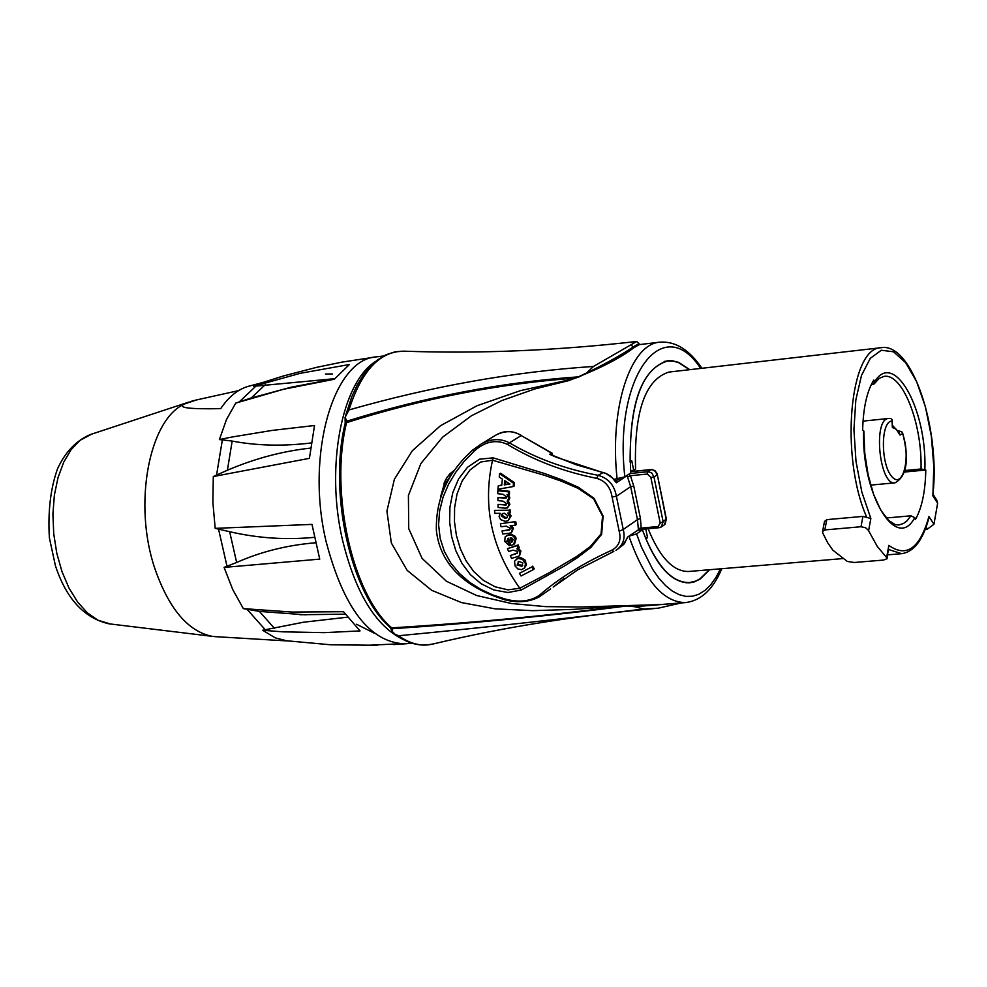 <?xml version="1.0" encoding="UTF-8"?>
<svg xmlns="http://www.w3.org/2000/svg" width="987" height="987" viewBox="0 0 987 987"><rect width="100%" height="100%" fill="white"/><g stroke="black" fill="none" stroke-linecap="round" stroke-linejoin="round"><path stroke-width="1.48" d="M648.114 528.699C659.809 557.532 673.356 571.794 688.741 571.473L842.404 558.63M824.466 521.642L826.785 519.643L862.909 516.398L870.855 518.508L861.836 492.044L856 461.373L853.928 429.592L855.84 399.945L861.503 375.381L870.312 358.306L881.354 350.237L893.506 351.791L905.634 362.624L916.59 381.587L925.411 406.817L931.321 435.983L933.801 466.456L932.925 494.524C940.488 429.086 912.259 342.205 881.194 347.695C849.733 347.103 839.752 456.068 866.66 517.052M881.194 347.695L668.964 372.062C645.091 379.526 633.962 411.863 635.566 469.084L633.716 470.318L630.52 470.639M862.909 516.398L860.997 526.737L865.574 527.749L868.35 530.278L877.258 546.379L886.634 557.569L887.054 558.741L883.464 560.073L854.421 562.479L847.339 561.467L832.818 550.154L827.723 542.813L822.714 532.943L822.59 531.438L824.824 529.933L826.785 519.643M860.997 526.737L824.824 529.933M645.757 528.921L647.558 537.644L645.782 538.791M630.002 461.916L630.138 461.904C629.879 401.993 642.364 368.373 667.582 361.032L673.825 361.242L678.562 362.611L689.506 369.706M709.345 569.746L700.005 578.851L695.638 581.121L689.555 582.552C673.294 582.996 658.748 568.401 645.942 538.779M630.138 461.904L631.766 460.83L633.716 470.318M647.558 537.644L645.399 537.829M904.993 470.515L921.031 468.973L925.794 469.997L904.573 472.033M925.794 469.997C925.35 491.526 921.883 508.046 915.368 519.569L914.715 517.632L910.939 515.806L906.967 520.877L903.463 523.517L898.762 524.998L895.098 524.553L888.497 520.346L880.737 510.069L873.631 494.388L868.116 474.784L864.748 453.021L863.847 431.048L862.65 430.048C863.23 407.828 866.944 391.16 873.791 380.057L874.272 383.857L871.213 384.696M910.939 515.806L886.277 518.002M926.09 527.095L927.398 529.094L933.961 524.257L937.625 503.234L936.725 500.051L932.962 494.203M898.589 430.825L901.847 431.8L902.599 433.712C911.149 457.055 902.945 490.107 891.792 476.536C880.453 463.989 880.688 420.783 892.026 421.079L892.384 427.544L896.332 429.283L899.971 435.033L899.428 433.009L892.47 425.335M892.384 427.544L892.199 420.191M892.026 421.079L892.174 419.808L890.891 418.562L888.682 418.463C872.668 418.451 879.355 485.974 895.061 482.816C906.917 476.215 909.434 459.547 902.587 432.824M927.398 529.094L925.275 529.279M888.719 549.549L901.624 553.682C913.802 551.918 922.808 540.321 928.631 518.891L928.94 516.546C919.909 548.414 906.547 558.025 888.831 545.379L887.116 558.395M215.919 636.701L212.094 636.331C188.048 631.384 169.024 608.917 154.984 568.944C132.961 504.838 148.803 419.808 184.47 403.991L192.539 400.969M346.881 538.359C338.109 496.424 338.047 457.178 346.721 420.61M305.982 614.864L259.396 611.397L243.345 608.621L292.14 612.063L343.513 611.706L360.045 630.915L324.267 632.642L282.775 631.828L262.653 630.261L303.527 622.217L347.572 617.171M362.809 645.523L399.316 643.808M334.753 378.675L253.511 386.324L300.221 373.32L349.398 364.511L334.309 379.255L283.614 389.248L235.733 403.103L252.512 397.502M311.349 442.941C283.183 446.371 256.793 445.754 232.167 441.078L219.41 439.548L232.081 437.007L271.956 430.443L314.52 425.508L309.424 458.338L213.303 476.548L227.392 470.231C254.794 458.548 282.529 451.158 310.621 448.086M314.471 537.323C286.144 540.111 257.878 538.236 229.65 531.697L215.191 528.353L311.991 524.393L319.739 559.123L224.086 567.402L236.646 562.479C260.926 551.696 287.254 545.12 315.655 542.764M286.933 640.884L275.2 637.824L262.653 630.261M253.511 386.324L261.345 382.919M219.41 439.548L226.504 419.475L235.733 403.103M215.191 528.353L212.871 502.26L213.303 476.548M243.345 608.621L232.772 589.609L224.086 567.402M374.32 633.21L356.554 624.253M325.451 374.024L332.545 373.95M266.034 639.675L274.818 640.193M249.6 385.979L248.218 386.349C237.855 389.359 228.676 396.786 220.681 408.655C189.035 409.26 176.969 407.705 184.47 403.991L196.376 399.969L238.546 390.63M643.66 608.991L658.206 608.189C579.135 615.172 504.283 627.053 433.638 643.857C422.14 646.83 410.432 644.116 398.551 635.751L395.084 634.271L392.11 631.335M390.223 627.473L391.716 627.88C352.421 594.803 329.411 491.834 346.573 422.621L346.992 421.141L345.08 417.439L348.954 409.95C361.6 370.384 380.155 350.792 404.608 351.187L395.182 351.804L386.028 354.777L377.318 360.058L369.693 367.053L363.056 375.393L357.084 385.288L351.828 396.638L345.438 416.095M392.221 631.742L392.629 628.694L391.716 627.88C471.576 622.945 548.698 615.641 623.081 605.944L573.472 609.361L532.869 610.669L495.116 608.843L461.509 602.588L431.652 590.3L407.125 570.326L391.333 542.949L386.916 511.106L394.381 479.287L412.332 450.726L440.486 425.718L477.079 405.719L520.322 390.667L568.5 380.007L579.307 376.787C502.223 382.154 424.78 396.934 346.992 421.141M613.223 360.378L575.791 378.083C499.545 383.561 423.139 398.415 346.573 422.621L345.154 423.386M579.307 376.787L586.34 373.197C607.708 362.611 623.439 353.765 633.531 346.684L639.058 343.599L636.677 341.49L593.508 366.448L586.34 373.197M593.508 366.448C513.265 371.791 431.751 386.287 348.954 409.95M392.629 628.694C473.6 623.29 551.659 615.715 626.831 605.969L662.363 604.414M398.551 635.751C483.667 627.609 565.341 618.701 643.586 609.004L634.666 606.709L626.831 605.969M614.062 479.349L624.845 476.881L630.705 472.97C627.954 407.076 640.23 369.669 667.545 360.761L672.295 360.748L678.686 362.389L689.79 369.669M701.917 368.274C689.407 349.78 675.404 341.083 659.908 342.156L639.342 344.611L633.753 347.794C619.602 358.614 597.9 369.57 568.635 380.649L534.892 388.927L501.914 400.525L471.416 415.761L442.595 437.179L420.906 463.495L408.408 495.499L408.729 528.613L422.078 558.371L446.395 581.232L476.659 595.519L511.476 603.513L545.527 606.623L580.652 607.005L659.995 604.599L685.731 602.576C701.14 600.589 713.169 589.301 721.793 568.709M440.72 496.399L445.421 479.941L449.788 473.846L454.489 470.231L447.419 476.733L443.94 483.482L445.001 484.074L452.28 473.415M443.434 489.503L445.001 484.074M709.628 569.721L700.178 579.048L694.219 581.911L689.568 582.836C671.32 583.009 655.602 565.341 642.401 529.834L636.59 533.905L629.62 536.003M642.401 529.834L637.886 530.241M675.071 603.415L634.666 606.709M658.206 608.189L681.252 602.921M615.567 606.339L615.432 605.722M568.635 380.649L568.5 380.007M637.59 530.426L627.559 537.064L627.189 538.446M637.602 530.414L627.559 537.064L624.389 543.726L617.899 548.982M553.312 586.981L577.605 569.906L613.63 551.499M564.095 578.382L553.201 587.08M492.957 436.883L496.091 434.983C505.418 430.381 513.795 430.579 521.235 435.575L552.004 453.119M615.925 550.351L615.987 550.302C623.081 545.503 625.499 538.557 623.253 529.476L619.182 531.265C621.428 540.062 618.923 546.403 611.669 550.277C582.836 563.429 558.741 578.419 539.395 595.26C530.426 601.354 519.137 602.65 505.517 599.146L492.846 594.976L480.768 589.387L469.479 582.194L459.374 573.41L450.849 563.121L444.335 551.4L440.177 538.421L438.586 524.714L439.622 510.847L443.04 497.288L448.493 484.395L455.661 472.378L464.223 461.336L473.945 451.38C484.802 441.448 495.967 439.116 507.429 444.384C533.93 460.473 563.7 471.786 596.74 478.35C605.364 480.916 610.472 487.122 612.076 496.967L616.394 496.301C614.407 485.197 608.325 478.214 598.159 475.327C565.354 469.146 535.768 458.313 509.403 442.83L521.235 435.575L552.35 453.613M552.128 455.241L549.722 454.328L552.14 455.439M552.078 453.144L552.806 455.562L551.634 453.119L549.722 454.328L556.236 457.24L606.018 473.587L612.236 477.77L616.357 482.779L616.221 481.064L615.493 481.101M614.531 480.2L616.357 482.779L627.103 475.598L630.681 486.653L633.79 486.147L630.434 475.722L629.114 474.031M627.683 476.931L630.434 475.722L647.312 474.044L650.852 477.387L660.204 523.073L658.058 526.552L641.205 528.082L640.427 518.446L633.79 486.147M640.674 529.303L638.219 529.6L638.305 528.501L641.205 528.082L640.514 529.39L659.069 527.712L658.058 526.552M638.305 528.501L637.466 519.606L623.253 529.476L616.394 496.301L630.681 486.653L637.466 519.606L640.427 518.446M661.45 526.873L659.082 527.712L661.265 526.984L663.141 521.778L660.204 523.073M651.617 469.627L654.887 470.528L657.12 473.637L666.348 518.878L663.141 521.778L653.986 477.017L650.852 477.387M630.607 471.687L652.16 469.676L655.417 471.453L657.095 474.907L653.986 477.017L651.864 473.081L648.471 471.7L629.891 473.513M657.379 474.87L666.225 519.606L664.325 524.837L661.648 526.737M521.037 575.976L519.421 573.324L531.722 566.97L533.338 569.622L521.037 575.976M531.722 566.97L519.421 573.324M532.647 566.168L534.263 568.808L533.338 569.622M511.352 537.89L512.524 541.555L511.55 542.27L510.156 537.903L512.08 538.174L513.215 539.618L511.55 542.27M506.775 541.098L508.811 542.653L509.292 545.651L504.776 541.468L505.134 536.866L508.256 535.065L511.513 535.164L513.61 536.422L515.202 539.025L513.647 544.503L510.847 545.49L508.515 538.199L506.775 541.098L507.762 540.395L509.699 541.937M509.724 541.999L508.811 542.653M508.046 538.334L507.762 540.395M506.639 535.608L511.278 534.238L515.004 536.163L516.189 538.322L514.634 543.775L513.647 544.503M509.872 542.455L510.279 544.923L509.292 545.651M514.683 522.209L515.35 525.195L510.106 525.75L512.426 529.02L511.291 532.709L508.786 533.301L502.728 533.955L502.038 530.981L509.563 529.994L510.106 528.255L506.245 526.17L501.075 526.725L500.409 523.752L515.683 521.568L516.349 524.541L515.35 525.195M515.683 521.568L500.409 523.752M502.038 530.981L510.02 529.501M511.722 525.577L513.413 528.353L511.599 532.499M505.64 481.237L505.307 484.383L504.295 484.901L504.752 480.657L509.946 484.037L504.295 484.901M505.307 484.383L509.502 483.753M513.166 486.554L497.904 489.268L498.262 485.875L501.717 485.32L502.383 479.114L499.212 477.042L499.582 473.711L513.536 483.211L513.166 486.554L514.178 486.048L514.535 482.717L513.536 483.211M514.535 482.717L500.594 473.229L499.582 473.711M501.754 484.95L498.262 485.875M497.818 490.699L508.453 491.847L508.49 494.635L507.034 494.475L508.774 498.225L507.133 501.248L508.885 504.9L507.417 507.972L504.9 508.182L498.102 507.429L498.04 504.419L506.109 505.023L506.726 503.802L503.074 501.162L497.966 500.606L497.917 497.584L506.01 498.188L506.602 496.954L503.012 494.277L497.855 493.722L497.818 490.699L498.83 490.169L509.465 491.316L508.453 491.847M497.917 497.584L506.467 497.769M498.04 504.419L506.565 504.567M508.613 494.573L509.785 497.67L508.145 500.68L509.897 504.32L507.417 507.972M508.145 500.68L507.429 501.088M509.465 491.316L509.502 494.092L508.49 494.635M504.32 513.24L507.762 515.782L506.726 517.916L504.838 518.298L501.199 515.88L502.334 513.635L504.32 513.24M502.765 513.45L502.198 515.263L505.837 517.669L507.281 517.472M494.487 510.365L509.021 510.217L509.378 513.03L507.824 513.043L510.082 516.571L508.095 520.717L505.27 521.346L500.545 519.594L499.089 516.645L500.187 513.326L494.882 513.363L494.487 510.365L509.021 510.217M509.514 512.956L511.081 515.954L508.095 520.717M510.02 509.625L510.39 512.426L509.378 513.03M517.558 556.582L511.513 558.432L510.316 555.595L517.151 553.337L517.558 551.388L513.018 550.154L508.613 551.511L507.441 548.661L517.163 545.663L518.261 548.316L516.818 548.747L519.939 551.782L519.273 555.866L517.558 556.582M518.323 548.254L520.914 551.03L519.606 555.595M507.441 548.661L518.138 544.935L519.224 547.575L518.261 548.316M518.138 544.935L517.163 545.663M510.316 555.595L517.583 552.856M518.619 561.455L522.789 562.787L522.074 566.082L517.102 565.206L518.619 561.455M518.187 561.665L518.039 564.416L522.678 565.489M515.103 566.057L514.523 561.196L517.817 558.408L522.567 559.296L525.454 563.626L524.837 567.685L521.568 569.672L517.891 568.981L515.103 566.057M516.164 559.185L520.531 557.458L524.973 559.95L526.503 564.996L523.801 568.746M492.538 460.238L544.047 475.154L561.159 481.088L578.098 488.331L593.656 498.867L602.539 516.102L601.034 533.967L590.3 546.539L576.939 556.36L548.636 573.052L519.779 588.252L507.91 589.856L495.03 586.771L483.47 580.418L473.735 571.547L466.037 560.789L460.287 548.624L456.413 535.485L454.476 521.728L454.588 507.737L457.043 493.981L462.126 481.051L470.022 469.935L480.644 462.027L492.538 460.238L493.155 457.857L479.571 459.177L467.505 467.27L458.56 478.966L452.762 492.698L449.912 507.343L449.665 522.222L451.688 536.817L455.834 550.709L462.039 563.478L470.429 574.668L481.076 583.724L493.784 589.955L508.009 592.508L521.272 590.004L519.779 588.252C491.477 548.525 482.396 505.85 492.538 460.238M521.272 590.004L564.009 566.267L577.851 557.396L591.053 547.279L601.638 534.312L603.106 516.041L594.088 498.373L578.505 487.368L561.578 479.756L544.503 473.501L493.155 457.857M504.752 599.775L505.517 599.146M473.945 451.38L472.625 450.109L481.385 443.879L472.662 450.097M539.038 596.999L541.653 595.149L539.395 595.26M507.429 444.384L509.403 442.83C500.532 438.253 491.205 438.598 481.397 443.866L481.385 443.879M924.893 469.43C926.941 408.667 893.704 349.336 874.47 382.055M874.494 383.511L879.244 378.342L884.031 376.38C902.537 373.024 922.277 423.25 921.031 468.973M863.613 430.653C861.33 494.413 896.578 552.584 914.715 517.632M932.629 495.486L937.625 503.234M868.597 530.747L870.855 518.508M888.831 545.379L886.634 557.569M933.961 524.257L928.94 516.546M899.971 435.033L902.599 433.712M110.507 624.006L97.947 620.231L87.387 612.878L77.591 602.008L68.979 588.03L61.947 571.51L56.777 553.164L53.73 533.757L52.916 514.141L54.371 495.129L58.036 477.56L63.723 462.163L71.187 449.566L80.107 440.288L91.68 434.12M375.43 361.563C341.712 382.623 325.426 466.691 342.403 539.593C355.369 592.693 375.566 625.968 402.992 639.416M383.61 355.986L376.405 356.875C333.224 358.96 305.538 455.167 325.994 541.123C343.575 608.251 369.866 642.475 404.855 643.832L412.11 643.277M227.392 470.231L232.167 441.078M216.535 475.228L222.408 439.622M239.31 401.845L256.386 385.695M251.401 397.847L265.318 384.646M236.646 562.479L229.65 531.697M227.059 566.526L218.497 528.946M274.534 628.448L259.396 611.397M265.565 630.076L247.009 609.25M659.908 342.156C630.286 343.932 609.238 408.544 617.134 479.04M629.015 536.422C644.597 580.566 663.498 602.613 685.731 602.576M633.753 347.794L631.026 344.734M624.845 476.881C613.383 376.257 662.968 310.794 700.647 368.422M720.522 568.808L715.883 577.58L710.689 584.81L705.002 590.386L698.895 594.223L692.479 596.234L685.817 596.382L679.031 594.63L672.221 591.003L665.485 585.525L658.934 578.271L652.666 569.339L641.402 546.983L636.59 533.905M508.897 498.164L509.773 498.077M596.74 478.35L598.159 475.327L603.119 472.563M619.922 478.596L615.419 481.027M630.594 471.601L651.235 469.541L647.867 471.724L647.312 474.044M509.28 499.693L508.527 499.767M516.189 538.322L515.202 539.025M509.243 534.374L508.256 535.065M508.49 529.735L507.491 530.401M513.413 528.353L512.426 529.02M504.739 497.67L503.74 498.225M505.122 504.517L504.11 505.097M509.897 504.32L508.885 504.9M509.785 497.67L508.774 498.225M502.198 515.263L501.199 515.88M505.837 517.669L504.838 518.298M511.081 515.954L510.082 516.571M520.914 551.03L519.939 551.782M516.238 553.325L515.276 554.077M522.222 565.724L521.284 566.513M518.237 557.828L517.274 558.593M525.738 561.147L524.788 561.924M612.076 496.967L619.182 531.265M613.828 551.437L611.669 550.277M887.757 554.842L901.624 553.682M870.682 485.11L895.061 482.816M863.033 421.128L888.682 418.463M824.54 521.198L822.59 531.438M686.113 582.836L689.555 582.552M664.165 361.439L667.582 361.032M188.862 402.079L90.076 434.65C75.999 440.794 65.154 452.182 57.517 468.813C50.547 488.405 47.82 511.402 49.375 537.792L55.395 565.65C66.24 598.628 84.055 618.022 108.841 623.796L212.094 636.331M345.29 614.161L299.937 614.753M249.069 398.575L290.918 387.249L334.568 378.909M284.737 640.6L330.645 644.782L377.367 645.276M393.591 644.573L404.855 643.832M376.405 356.875L342.008 362.118L316.642 367.337L283.503 375.948L259.248 383.622M214.561 636.615L271.659 640.008M273.387 640.107L287.254 640.933M191.219 401.314L196.376 399.969M248.218 386.349L261.654 382.82M433.638 643.857L427.063 644.98C416.292 645.732 405.632 642.155 395.084 634.271M345.08 417.513L345.191 423.238C328.128 492.242 350.866 594.334 390.408 627.646L392.16 631.569M639.033 343.649L639.157 344.697M636.677 341.49C556.039 350.619 478.683 353.852 404.608 351.187M622.587 545.614L627.436 537.89M521.728 435.649C512.796 430.48 504.221 430.27 496.017 435.02M551.24 454.834L576.322 464.791L605.969 473.402L610.719 476.203L615.469 481.088M637.762 530.303L640.44 529.402M508.502 499.817L509.243 499.743M506.393 535.744L507.367 535.065M664.93 524.393L666.41 519.076M539.062 596.987C529.044 602.119 517.632 603.057 504.801 599.788C453.107 583.786 438.796 553.793 436.377 530.266C435.649 499.151 447.728 472.428 472.625 450.109M613.741 551.474L577.605 569.906M550.635 588.881L541.53 595.26M496.091 434.983L481.52 443.805"/></g></svg>
